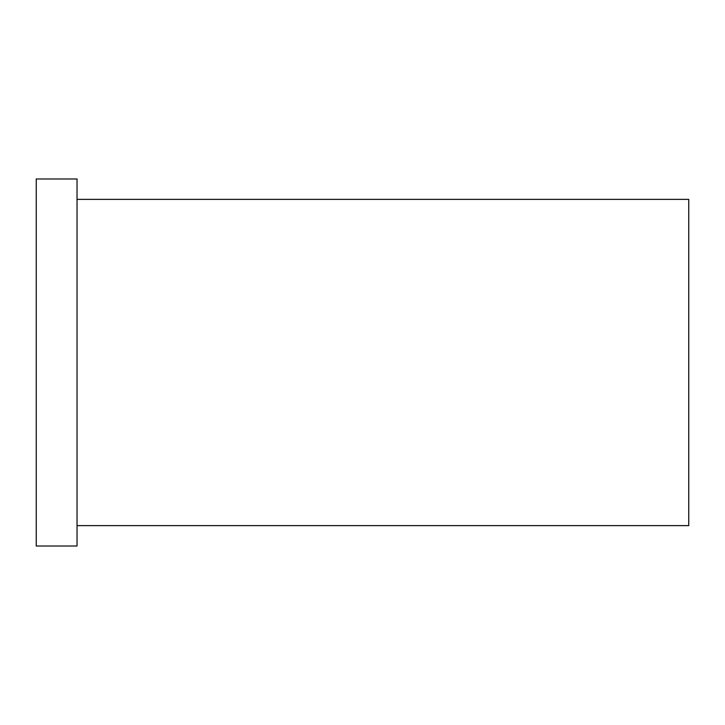 <?xml version="1.0" encoding="UTF-8"?>
<svg xmlns="http://www.w3.org/2000/svg" width="725" height="725" viewBox="0 0 725 725"><rect width="100%" height="100%" fill="white"/><g stroke="black" fill="none" stroke-linecap="round" stroke-linejoin="round"><path stroke-width="0.54" stroke-dasharray="3.62 2.72" d="M688.75 525.625L688.75 199.375M36.25 546.016L36.25 178.984M77.031 546.016L77.031 178.984M77.031 362.5L77.031 525.625L77.031 362.5"/><path stroke-width="1.09" d="M77.031 199.375L688.75 199.375L688.75 525.625L77.031 525.625M36.25 362.5L36.25 546.016L77.031 546.016L77.031 178.984L36.25 178.984L36.25 362.5"/></g></svg>
